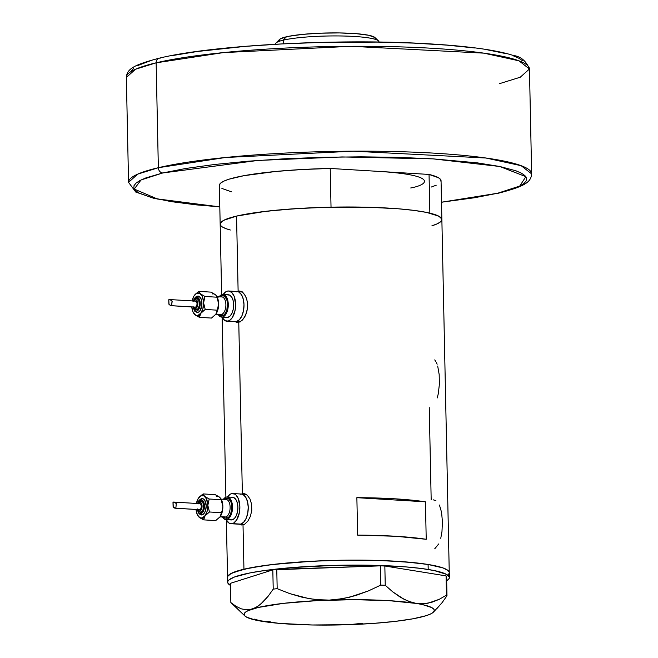 <?xml version="1.0" encoding="UTF-8"?>
<svg xmlns="http://www.w3.org/2000/svg" width="658" height="658" viewBox="0 0 658 658"><rect width="100%" height="100%" fill="white"/><g stroke="black" fill="none" stroke-linecap="round" stroke-linejoin="round"><path stroke-width="0.99" d="M240.639 524.113L244.414 524.344L240.639 524.113A15.118 7.88 93.5 0 1 239.413 524.22A15.118 7.88 -86.5 0 0 240.639 524.113L243.649 522.255L246.141 518.405L247.753 513.141L248.239 507.26L247.515 501.676L245.697 497.218L243.065 494.569L241.215 494.035L243.065 494.569L245.697 497.218L247.515 501.676L248.239 507.26L247.753 513.141L246.141 518.405L243.649 522.255L240.639 524.113A15.118 7.88 -86.5 0 0 248.239 508.428A15.118 7.88 -86.5 0 0 241.239 494.035A15.118 7.88 93.5 0 1 248.239 508.428A15.118 7.88 93.5 0 1 240.639 524.113L232.266 523.604L240.639 524.113M240.014 494.142A15.118 7.88 93.5 0 1 241.239 494.035L232.866 493.533A15.118 7.88 93.5 0 1 239.866 507.927A15.118 7.88 93.5 0 1 232.266 523.604A15.118 7.88 93.5 0 1 231.04 523.71A15.118 7.88 93.5 0 1 226.072 519.623L229.223 523.176L232.266 523.604L233.804 522.954L236.609 520.042L239.38 512.631L239.866 506.759L238.361 498.748L236.09 495.129L234.692 494.068L231.641 493.64A15.118 7.88 93.5 0 1 232.866 493.533M236.403 321.581L240.17 321.811L236.403 321.581A15.118 7.88 93.5 0 1 235.169 321.688A15.118 7.88 -86.5 0 0 236.403 321.581L239.405 319.73L241.897 315.873L243.518 310.609L243.995 304.736L243.271 299.143L241.461 294.685L238.821 292.045L236.97 291.502L238.821 292.045L241.461 294.685L243.271 299.143L243.995 304.736L243.518 310.609L241.897 315.873L239.405 319.73L236.403 321.581A15.118 7.88 -86.5 0 0 243.995 305.904A15.118 7.88 -86.5 0 0 237.003 291.51A15.118 7.88 93.5 0 1 243.995 305.904A15.118 7.88 93.5 0 1 236.403 321.581L228.03 321.079L236.403 321.581M235.77 291.617A15.118 7.88 93.5 0 1 237.003 291.51L228.63 291A15.118 7.88 93.5 0 1 235.622 305.394A15.118 7.88 93.5 0 1 228.03 321.079A15.118 7.88 93.5 0 1 226.796 321.186A15.118 7.88 93.5 0 1 221.828 317.098L224.978 320.652L228.03 321.079L229.568 320.421L232.373 317.518L235.145 310.107L235.622 304.226L234.116 296.215L231.846 292.596L228.951 291.033L227.397 291.107A15.118 7.88 93.5 0 1 228.63 291M239.446 291.025L238.122 291.132L240.696 291.288L238.122 291.132L236.551 216.087L254.243 212.83L276.903 210.141L303.067 208.216L331.032 207.163L330.226 168.456L429.049 174.436L429.863 213.151A110.873 14.641 -1.2 0 1 441.863 219.484A110.873 14.641 178.8 0 0 361.003 207.097A110.873 14.641 178.8 0 0 236.551 216.087L238.122 291.132L236.559 291.815L238.122 291.132L241.437 291.584L244.521 294.365L246.75 299.028L247.647 304.868L246.997 310.979L244.982 316.432L242.045 320.421L238.772 322.354L242.366 493.665L240.803 494.347L242.366 493.665L244.941 493.821A15.751 8.209 -86.5 0 0 243.888 494.199M242.415 524.591L242.062 524.377A15.751 8.209 -86.5 0 0 243.041 524.878M239.973 524.434L241.428 524.961L239.973 524.434M244.965 493.813A15.751 8.209 -86.5 0 0 244.941 493.821L242.366 493.665L245.681 494.117L247.293 495.235L250.015 499.019L251.627 504.373L251.759 510.468L250.385 516.374L247.836 521.185L244.653 524.204L241.766 524.994M239.093 291.971L240.696 291.288A15.751 8.209 -86.5 0 0 240.696 291.288A15.751 8.209 -86.5 0 0 239.644 291.667M238.171 322.058L237.818 321.852A15.751 8.209 -86.5 0 0 238.796 322.346M235.729 321.91L237.193 322.428L235.729 321.91M243.69 493.558L242.366 493.665L238.772 322.354L237.522 322.461M243.945 569.203A110.873 14.641 -1.2 0 1 368.398 560.213A110.873 14.641 -1.2 0 1 449.258 572.6A110.873 14.641 178.8 0 0 428.087 564.474A110.873 14.641 178.8 0 0 304.012 561.71A110.873 14.641 178.8 0 0 227.561 577.247A110.873 14.641 -1.2 0 1 243.945 569.203L243.016 524.878L243.945 569.203L231.172 573.422L227.758 576.326L227.643 577.765L227.75 576.342L228.926 574.886L234.412 571.999L250.024 567.903L273.251 564.416L312.534 561.216L344.932 560.172L386.789 560.756L413.652 562.623L428.087 564.474L428.194 569.466L428.087 564.474L443.147 567.969L428.152 564.482L405.394 561.874L376.87 560.402L345.039 560.172L323.317 560.731L292.094 562.574L264.853 565.485L243.945 569.203M357.656 535.135L356.866 497.678A110.873 14.641 -1.2 0 1 425.438 501.824L426.22 539.289A110.873 14.641 178.8 0 0 357.656 535.135L356.866 497.678L395.104 498.822L425.438 501.824L356.866 497.678L425.438 501.824L426.22 539.289L395.894 536.278L357.656 535.135M239.775 291.058L243.049 292.711L245.779 296.495L247.383 301.841L247.515 307.944L246.141 313.841L243.592 318.661L240.417 321.672L237.193 322.428M244.019 493.59L247.293 495.235L250.015 499.019L251.627 504.373L251.759 510.468L250.385 516.374L247.836 521.185L244.653 524.204L241.428 524.961M429.246 407.582L431.179 499.677M440.482 221.861L441.666 220.405L441.781 218.966L438.828 216.186L426.697 212.444L413.94 210.387L398 208.759L369.475 207.286L326.763 207.262L294.792 208.718L265.939 211.292L236.551 216.087A110.873 14.641 178.8 0 0 220.167 224.131A110.873 14.641 -1.2 0 1 331.032 207.163L330.226 168.456A110.873 14.641 178.8 0 0 219.353 185.424L220.167 224.131A110.873 14.641 -1.2 0 0 230.366 230.02L226.245 228.754M220.578 225.357L220.257 223.498L221.721 221.606L224.97 219.723L236.551 216.087L223.778 220.307L220.364 223.21L220.241 224.649L221.195 226.064M447.884 574.977L449.06 573.521M449.184 572.082L446.223 569.302L443.179 567.986L448.213 570.659L449.175 572.073M435.703 361.283L434.724 359.91M437.118 364.269L436.451 362.681M437.192 398L438.277 393.813L439.38 384.305L439.174 374.534L437.693 366.037M435.925 500.68L433.17 499.8M440.761 538.302L441.979 531.524L442.423 521.687L441.576 512.376L439.437 505.031M434.716 548.83L438.721 543.936M240.713 291.913L242.259 291.839M244.941 493.821L243.337 494.495M244.957 494.446L246.503 494.372M230.489 585.431A110.873 14.641 -1.2 0 1 227.668 582.24A110.873 14.641 -1.2 0 1 304.111 566.702A110.873 14.641 -1.2 0 1 428.194 569.466A110.873 14.641 -1.2 0 1 449.365 577.601A110.873 14.641 -1.2 0 1 446.675 580.899L449.175 578.505L449.282 577.066L446.305 574.286L434.148 570.544L421.375 568.487L405.418 566.867L376.878 565.386L334.165 565.378L292.103 567.574L264.878 570.486L250.13 572.896L234.511 576.992L229.025 579.879L227.857 581.335L227.75 582.774L230.728 585.554M254.301 619.129L262.254 621.349A95.122 12.56 -1.2 0 1 244.973 616.028A95.122 12.56 -1.2 0 1 252.31 609.061A95.122 12.56 -1.2 0 1 329.255 600.096L315.865 599.619L302.639 597.365L289.693 593.598L277.174 588.663L276.771 569.417L380.373 565.847L380.776 585.094L368.529 590.868L355.904 595.482L342.81 598.657L329.255 600.096L322.535 600.088L309.235 598.706L289.693 593.598L277.174 588.663L273.218 589.124L268.275 596.074L263.167 601.897L257.846 606.331L252.31 609.061L246.824 609.859L241.379 608.864L236.033 606.322L230.851 602.572L230.448 583.317L272.815 569.877L273.218 589.124L268.275 596.074L260.535 604.307L255.09 607.934L249.563 609.695L246.824 609.859L241.379 608.864M436.854 608.625L442.028 602.744L446.988 595.77L446.478 595.136L439.281 599.306L427.93 603.23L420.125 603.822L416.136 603.419L408.133 601.173L400.319 597.217L392.678 591.805L385.243 585.266L384.84 566.012L446.075 575.89L446.478 595.136L439.281 599.306L431.763 602.3L424.056 603.748L416.136 603.419A95.122 12.56 -1.2 0 1 433.49 612.08A95.122 12.56 -1.2 0 1 426.08 615.707A95.122 12.56 -1.2 0 1 349.135 624.672L349.135 624.672A95.122 12.56 -1.2 0 1 262.254 621.349L270.216 621.687M236.033 606.322L231.361 603.205L238.78 609.727M258.257 620.469L279.346 623.381L312.188 624.985L349.151 624.672L362.484 623.274M433.49 612.08L442.028 602.744L446.988 595.77L446.585 576.523L446.075 575.89L384.84 566.012L380.373 565.847L272.815 569.877L230.448 583.317L230.851 602.572L244.973 616.028M426.071 615.707L430.381 614.079L433.129 612.417L434.272 610.756L433.778 609.127L431.673 607.548L422.773 604.669L412.114 602.522L404.201 599.389L392.678 591.805L385.243 585.266L380.776 585.094L368.529 590.868L349.423 597.267L336.057 599.611L329.255 600.096A95.122 12.56 -1.2 0 1 416.136 603.419L388.886 600.647L354.07 599.668L316.991 600.622L283.294 603.37L258.101 607.49L248.008 610.69L245.261 612.351L244.126 614.013L244.611 615.641L246.717 617.22L255.617 620.099L266.268 621.761M349.135 624.672L373.275 623.414L395.096 621.399L413.109 618.767L426.08 615.707M446.478 595.136L446.075 575.89L446.585 576.523L446.988 595.77L446.478 595.136M380.776 585.094L380.373 565.847L384.84 566.012L385.243 585.266L380.776 585.094M273.218 589.124L272.815 569.877L276.771 569.417L277.174 588.663L273.218 589.124M226.582 228.869L222.708 227.158M449.365 577.601L441.057 180.777A110.873 14.641 178.8 0 0 429.049 174.436L438.516 177.759L440.638 179.56L440.967 181.419M436.246 185.186L431.278 187.037M441.863 219.484A110.873 14.641 -1.2 0 1 431.919 225.801L437.06 223.893L440.301 222.009L441.773 220.126L441.444 218.267L439.322 216.466L429.863 213.151L429.049 174.436L330.226 168.456L302.252 169.509L276.089 171.434L243.879 175.694L229.124 179.165L224.156 181.016L220.915 182.899L219.443 184.791M231.353 191.766L221.894 188.451M410.715 187.974C428.407 184.766 438.557 175.217 379.641 171.45M279.518 41.183L279.156 39.941L280.645 38.682L288.854 36.28L302.894 34.348L320.643 33.171L339.38 32.933L356.266 33.673L368.727 35.269L374.863 37.49A48.133 6.358 178.8 0 0 337.085 32.908A48.133 6.358 178.8 0 0 286.189 36.848L283.253 40.163A51.661 6.819 -1.2 0 1 337.883 35.935A51.661 6.819 -1.2 0 1 378.432 40.845A51.661 6.819 -1.2 0 1 378.868 42.063M378.918 42.063L378.909 41.75A51.661 6.819 178.8 0 0 341.239 35.976A51.661 6.819 178.8 0 0 283.253 40.163L283.327 43.806L283.253 40.163A51.661 6.819 178.8 0 0 275.62 43.913L275.628 44.226M378.432 40.845L374.863 37.49L375.224 38.723M276.056 42.992A51.661 6.819 -1.2 0 1 283.253 40.163L286.189 36.848A48.133 6.358 178.8 0 0 279.486 39.488L276.056 42.992M441.502 202.269L498.715 193.148C523.891 186.535 531.047 182.579 531.648 173.885L521.169 165.701L485.949 158.019L353.288 151.184L225.497 157.501L158.348 167.708A201.595 26.624 -1.2 0 1 384.626 151.348A201.595 26.624 -1.2 0 1 531.648 173.885L529.451 69A201.595 26.624 178.8 0 0 382.43 46.463A201.595 26.624 178.8 0 0 156.143 62.823A5.042 4.252 -103.3 0 1 159.22 58.192A5.042 4.252 76.7 0 0 156.143 62.823L223.301 52.615L351.092 46.299L483.753 53.133L518.973 60.816L529.451 69L520.256 77.216L499.652 83.615M162.74 172.964L257.928 160.445L342.127 156.941L433.03 158.866L499.735 166.482L525.865 176.665L519.754 186.049L497.662 193.238A5.042 4.252 76.7 0 0 498.78 193.131A5.042 4.252 76.7 0 0 499.726 192.745A5.042 4.252 -103.3 0 1 498.78 193.131A5.042 4.252 -103.3 0 1 497.662 193.238L474.385 197.77L441.502 202.203L497.662 193.238L506.94 190.812L514.507 188.32L520.297 185.77L524.27 183.195L526.359 180.613L526.565 178.063L524.887 175.563L521.325 173.128L515.921 170.792L499.825 166.507L477.215 162.847L433.03 158.866L398.386 157.352L361.119 156.826L322.667 157.311L284.503 158.792L248.091 161.21L214.837 164.459L186.025 168.432L162.74 172.964A5.042 4.252 -103.3 0 1 158.348 167.708A5.042 4.252 76.7 0 0 162.74 172.964L145.903 177.89L140.105 180.44L136.14 183.014L134.043 185.589L133.837 188.139L135.523 190.639L139.085 193.074L151.669 197.622L171.121 201.619L196.684 204.901L219.805 206.851L157.55 199.053L134.24 189.068L141.034 179.963L162.74 172.964M156.143 62.823L158.348 167.708L156.143 62.823A201.595 26.624 178.8 0 0 126.352 77.447L135.548 69.23L156.143 62.823M219.805 206.916L154.424 198.535L135.754 192.054L128.549 182.332A201.595 26.624 -1.2 0 1 158.348 167.708L137.744 174.115L128.549 182.332L126.352 77.447C126.936 68.802 134.018 64.813 159.285 58.175C210.881 45.435 333.104 38.616 421.35 43.412C438.828 44.3 454.563 45.534 468.554 47.121C487.981 49.325 502.868 52.097 513.199 55.445C520.675 56.358 526.096 60.881 529.451 69M171.22 55.765L197.392 51.489L245.689 46.331L282.093 43.922L320.257 42.441L377.585 42.087L413.709 43.107L446.543 45.098L474.805 47.976M486.879 49.712L506.331 53.701M513.52 55.922L518.915 58.258L522.477 60.684M131.641 70.71L133.73 68.136M137.703 65.561L151.06 60.511M159.22 58.192A5.042 4.252 -103.3 0 1 160.338 58.093M219.961 516.933L224.978 517.032A8.817 4.598 -86.5 0 0 225.702 516.974L220.175 516.637L225.702 516.974A1.258 1.061 -103.3 0 1 226.796 518.282L224.765 518.002L223.514 516.949M201.233 514.959L202.903 514.564L204.424 512.993L205.559 510.468L206.184 505.788L204.811 500.351L203.38 498.92L201.726 498.69A1.258 1.061 76.7 0 0 200.682 499.866A6.934 3.611 93.5 0 1 204.449 505.879A6.934 3.611 93.5 0 1 200.97 513.602A1.258 1.061 76.7 0 0 202.072 514.918A8.192 4.269 -86.5 0 0 206.176 506.718A8.192 4.269 -86.5 0 0 202.697 498.665M197.885 509.555L198.955 510.921L200.295 510.855L201.916 507.844L201.619 503.789L200.961 502.737L199.662 502.301A1.258 1.061 -103.3 0 1 200.706 501.116A1.258 1.061 76.7 0 0 199.662 502.301A4.409 2.295 93.5 0 1 202.055 506.125A4.409 2.295 93.5 0 1 199.843 511.044A1.258 1.061 76.7 0 0 200.945 512.36A5.667 2.953 -86.5 0 0 203.783 506.676A5.667 2.953 -86.5 0 0 201.381 501.108M197.754 515.551L199.843 517.723L202.138 518.043A11.342 5.906 93.5 0 1 199.135 517.237A11.342 5.906 93.5 0 1 197.754 515.551A11.342 5.906 93.5 0 1 196.035 509.473L197.334 514.753L200.032 517.895L203.667 519.869L205.066 515.839A11.342 5.906 93.5 0 1 202.138 518.043L203.667 519.869L203.988 517.895L207.155 511.208L207.829 505.402L206.464 498.854L203.955 495.885L200.887 495.844L198.099 498.739L196.331 503.798M199.325 509.637A3.027 1.579 -86.5 0 0 199.571 509.687A3.027 1.579 -86.5 0 0 199.818 509.67A3.027 1.579 -86.5 0 0 201.332 506.537A3.027 1.579 -86.5 0 0 199.933 503.658A3.027 1.579 -86.5 0 0 199.687 503.674L200.83 504.291L201.332 506.298L200.912 508.527L199.818 509.67L175.801 508.215L199.506 509.687M175.859 508.19L173.276 507.186L173.038 502.227L174.806 502.416L176.278 503.551L175.859 508.19L174.658 508.116L173.112 506.504L172.988 502.49L174.238 502.194L176.278 503.551L175.867 508.165M199.604 496.741L203.125 493.919L198.732 497.769A11.342 5.906 93.5 0 1 198.839 497.621A11.342 5.906 93.5 0 1 204.663 496.371L203.125 493.919L215.158 494.643L218.785 496.609L220.833 498.558L222.856 506.315L222.511 509.629L220.101 516.744L221.779 513.446L222.84 507.795L221.17 514.679L219.986 516.9A11.342 5.906 -86.5 0 0 219.986 516.892A11.342 5.906 -86.5 0 0 220.101 516.744L215.701 520.601L203.667 519.869L202.138 518.043L209.458 511.982L207.829 505.402L209.186 499.003L204.663 496.371L203.125 493.919L215.158 494.643L219.69 497.284A11.342 5.906 -86.5 0 0 216.696 496.477M224.378 499.545L226.377 498.312L228.416 498.591L230.859 501.717L231.723 505.13L231.805 509.029L230.464 514.482L228.803 517.048L226.796 518.282A1.258 1.061 76.7 0 0 225.702 516.974A8.817 4.598 -86.5 0 0 230.127 507.828A8.817 4.598 -86.5 0 0 226.048 499.43L221.17 499.134M231.723 497.382L234.009 497.703L235.983 499.685L237.349 503.033L237.892 507.219L237.53 511.628L236.321 515.576L234.445 518.471L232.192 519.861A11.342 5.906 -86.5 0 0 237.892 508.099A11.342 5.906 -86.5 0 0 232.644 497.3L227.273 496.979A11.342 5.906 93.5 0 1 232.521 507.779A11.342 5.906 93.5 0 1 226.821 519.532L231.032 519.919M223.416 499.266A11.342 5.906 93.5 0 1 226.352 497.061A11.342 5.906 93.5 0 1 227.273 496.979M198.453 516.571L203.667 519.869L215.701 520.601L220.101 516.744A11.342 5.906 -86.5 0 0 222.856 506.315L222.322 502.12L220.956 498.78M220.924 498.723L220.915 498.723A11.342 5.906 -86.5 0 1 221.072 498.961A11.342 5.906 -86.5 0 1 222.856 506.315L221.228 499.735L209.186 499.003L204.663 496.371A11.342 5.906 93.5 0 1 207.829 505.402A11.342 5.906 93.5 0 1 205.066 515.839L209.458 511.982L207.829 505.402L209.186 499.003L221.228 499.735L221.072 498.961M219.69 497.284L218.982 496.798M227.438 496.987A15.118 7.88 93.5 0 1 231.641 493.64L230.103 494.29L227.298 497.201M225.9 519.614L231.271 519.943A11.342 5.906 -86.5 0 0 232.192 519.861L226.821 519.532A11.342 5.906 93.5 0 1 225.9 519.614A11.342 5.906 93.5 0 1 222.346 516.875L224.534 519.211L225.661 519.59L227.981 519.047L230.95 515.255L232.455 509.119L231.978 502.704L229.691 498.18L227.512 497.004L226.352 497.061L223.095 499.726M198.264 503.551A4.409 2.295 93.5 0 1 199.662 502.301L198.058 503.97M197.301 508.914L198.362 512.195L199.571 513.413L200.97 513.602L202.96 511.973L204.408 507.236L204.12 503.321L202.08 500.064L199.974 500.17L197.729 503.633M200.706 501.116L202.837 502.268L203.758 507.145L202.574 511.019L200.361 512.385M198.732 497.761L198.724 497.769A11.342 5.906 93.5 0 0 196.397 503.436M196.051 509.481L196.109 509.901M220.364 497.933L220.833 498.558M221.499 512.714L209.458 511.982L221.499 512.714M200.945 512.36A1.258 1.061 -103.3 0 1 199.843 511.044A4.409 2.295 93.5 0 1 197.902 509.588M197.762 503.526A6.934 3.611 93.5 0 1 200.682 499.866A1.258 1.061 -103.3 0 1 201.447 498.715M202.072 514.918A1.258 1.061 -103.3 0 1 200.97 513.602A6.934 3.611 93.5 0 1 197.4 509.555M226.377 498.312A10.076 5.248 93.5 0 1 231.863 507.055A10.076 5.248 93.5 0 1 226.796 518.282M225.702 516.974A8.817 4.598 -86.5 0 0 230.119 508.14A8.817 4.598 -86.5 0 0 226.377 499.471M173.284 502.079L173.712 502.07M215.857 314.211L220.743 314.508A8.817 4.598 -86.5 0 0 221.458 314.442L215.931 314.113L221.458 314.442A1.258 1.061 -103.3 0 1 222.552 315.758L220.52 315.47L219.279 314.417M196.989 312.427L198.658 312.04L200.18 310.461L201.891 304.868L201.126 298.921L199.135 296.388L197.49 296.158A1.258 1.061 76.7 0 0 196.438 297.342A6.934 3.611 93.5 0 1 200.205 303.354A6.934 3.611 93.5 0 1 196.726 311.078A1.258 1.061 76.7 0 0 197.828 312.386A8.192 4.269 -86.5 0 0 201.932 304.185A8.192 4.269 -86.5 0 0 198.453 296.141M193.641 307.023L194.71 308.388L195.599 308.512L197.482 306.118L197.606 301.964L196.717 300.204L195.418 299.777A1.258 1.061 -103.3 0 1 196.462 298.592A1.258 1.061 76.7 0 0 195.418 299.777A4.409 2.295 93.5 0 1 197.819 303.601A4.409 2.295 93.5 0 1 195.599 308.512A1.258 1.061 76.7 0 0 196.701 309.828A5.667 2.953 -86.5 0 0 199.547 304.152A5.667 2.953 -86.5 0 0 197.137 298.576M193.518 313.019L195.607 315.19L197.893 315.511A11.342 5.906 93.5 0 1 194.891 314.705A11.342 5.906 93.5 0 1 193.518 313.019A11.342 5.906 93.5 0 1 191.791 306.949L193.09 312.221L195.788 315.371L199.423 317.337L200.83 313.307A11.342 5.906 93.5 0 1 197.893 315.511L199.423 317.337L199.752 315.371L202.911 308.684L203.511 301.422L202.22 296.322L199.711 293.353L196.652 293.312L193.855 296.207L192.087 301.265M195.089 307.113A3.027 1.579 -86.5 0 0 195.327 307.163A3.027 1.579 -86.5 0 0 195.574 307.138A3.027 1.579 -86.5 0 0 197.087 304.004A3.027 1.579 -86.5 0 0 195.689 301.125A3.027 1.579 -86.5 0 0 195.451 301.15L196.586 301.759L197.087 303.774L196.676 305.995L195.574 307.138L171.557 305.682L195.262 307.154M171.615 305.657L169.032 304.654L168.802 299.703L170.562 299.884L172.174 301.306L171.615 305.657L170.414 305.592L168.867 303.971L168.744 299.966L170.003 299.67L172.034 301.027L171.623 305.641M215.717 314.401L211.465 318.069L199.423 317.337L197.893 315.511L205.222 309.449L203.585 302.877L204.951 296.478L200.419 293.838L198.881 291.387L210.922 292.119L215.446 294.751A11.342 5.906 -86.5 0 0 212.452 293.945M220.134 297.013L222.141 295.779L224.172 296.067L226.615 299.184L227.479 302.598L226.846 310.28L224.559 314.524L222.552 315.758A1.258 1.061 76.7 0 0 221.458 314.442A8.817 4.598 -86.5 0 0 225.883 305.296A8.817 4.598 -86.5 0 0 221.804 296.898L216.926 296.602M227.479 294.858L229.765 295.179L231.739 297.161L233.105 300.5L233.648 304.695L233.286 309.104L232.077 313.052L230.201 315.939L227.948 317.329A11.342 5.906 -86.5 0 0 233.648 305.567A11.342 5.906 -86.5 0 0 228.4 294.776L223.029 294.447A11.342 5.906 93.5 0 1 228.277 305.246A11.342 5.906 93.5 0 1 222.585 317.008L226.788 317.386M219.172 296.742A11.342 5.906 93.5 0 1 222.108 294.529A11.342 5.906 93.5 0 1 223.029 294.447M215.725 314.384A11.342 5.906 -86.5 0 0 215.742 314.368A11.342 5.906 -86.5 0 0 215.857 314.22L217.535 310.913L218.596 305.263L218.357 300.92L216.712 296.248M216.679 296.19L216.679 296.19A11.342 5.906 -86.5 0 1 216.827 296.437A11.342 5.906 -86.5 0 1 218.621 303.782L216.934 312.155L215.742 314.368M195.36 294.208L198.881 291.387L194.488 295.236A11.342 5.906 93.5 0 1 194.603 295.088A11.342 5.906 93.5 0 1 200.419 293.838L198.881 291.387L210.922 292.119L214.738 294.266M223.202 294.455A15.118 7.88 93.5 0 1 227.397 291.107L225.859 291.757L223.062 294.669M221.664 317.09L227.026 317.411A11.342 5.906 -86.5 0 0 227.948 317.329L222.585 317.008A11.342 5.906 93.5 0 1 221.664 317.09A11.342 5.906 93.5 0 1 218.111 314.343L220.29 316.687L222.585 317.008L223.736 316.514L226.706 312.723L228.211 306.587L227.734 300.171L225.447 295.648L223.276 294.471L222.108 294.529L218.851 297.202M215.446 294.751L216.589 296.034L218.472 302.088L218.546 305.468L217.255 310.181L205.222 309.449L203.585 302.877A11.342 5.906 93.5 0 1 200.83 313.307L205.222 309.449L217.255 310.181L215.857 314.22A11.342 5.906 -86.5 0 0 218.621 303.782L216.984 297.202L204.951 296.478L200.419 293.838A11.342 5.906 93.5 0 1 203.585 302.877L204.951 296.478L216.984 297.202L216.827 296.437M194.02 301.027A4.409 2.295 93.5 0 1 195.418 299.777L193.814 301.438M193.057 306.389L194.118 309.671L195.327 310.88L196.726 311.078L199.251 308.462L200.164 304.712L199.876 300.788L197.836 297.539L196.438 297.342L195.064 298.189L193.485 301.101M196.462 298.592L198.601 299.744L199.514 304.621L198.329 308.495L196.117 309.852M194.497 295.228L194.488 295.245A11.342 5.906 93.5 0 0 192.152 300.912M191.815 306.949L191.873 307.368M194.209 314.039L199.423 317.337L211.465 318.069L215.857 314.22M216.128 295.401L216.589 296.034M196.701 309.828A1.258 1.061 -103.3 0 1 195.599 308.512A4.409 2.295 93.5 0 1 193.658 307.064M193.526 300.994A6.934 3.611 93.5 0 1 196.438 297.342A1.258 1.061 -103.3 0 1 197.211 296.182M197.828 312.386A1.258 1.061 -103.3 0 1 196.726 311.078A6.934 3.611 93.5 0 1 193.156 307.031M222.141 295.779A10.076 5.248 93.5 0 1 227.619 304.522A10.076 5.248 93.5 0 1 222.552 315.758M221.458 314.442A8.817 4.598 -86.5 0 0 225.875 305.608A8.817 4.598 -86.5 0 0 222.133 296.939M169.04 299.546L169.468 299.538M246.182 494.339L241.239 494.035M241.938 291.807L237.003 291.51M227.668 582.24L226.36 520.165M225.883 497.209L222.124 317.641M221.639 294.677L220.167 224.131M240.112 321.992L226.796 321.186M244.357 524.516L231.04 523.71M202.393 498.624L200.336 499.192L198.7 500.894L197.548 503.51M201.167 501.075L199.448 501.602L197.968 503.535M199.933 503.658L173.58 502.062M199.571 509.687L175.365 508.223M197.606 509.572L198.494 511.307L200.484 512.393M197.178 509.547L199.045 513.808L201.406 514.975M226.048 499.43L225.595 499.471M198.148 296.1L196.092 296.668L194.455 298.362L193.304 300.977M196.923 298.551L195.204 299.069L193.732 301.002M195.689 301.125L169.336 299.53M195.327 307.163L171.129 305.699M193.362 307.039L194.258 308.775L196.24 309.869M192.942 307.015L194.809 311.283L197.161 312.451M221.804 296.898L221.351 296.939"/></g></svg>
